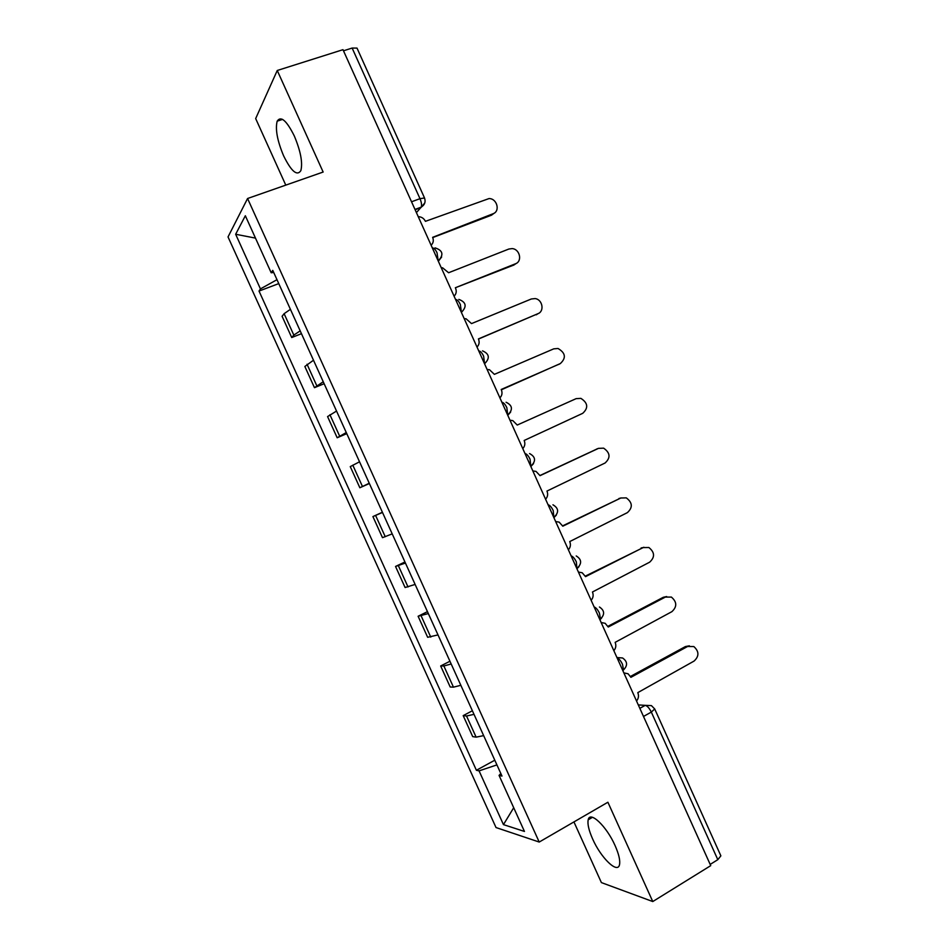 <?xml version="1.0" encoding="UTF-8"?>
<svg xmlns="http://www.w3.org/2000/svg" width="949" height="949" viewBox="0 0 949 949"><rect width="100%" height="100%" fill="white"/><g stroke="black" fill="none" stroke-linecap="round" stroke-linejoin="round"><path stroke-width="1.42" d="M615.106 845.642C606.565 826.14 589.803 810.399 588.19 819.806C587.348 823.969 588.807 830.339 592.603 838.904C600.788 857.742 617.692 874.29 619.519 864.658C620.338 860.529 618.867 854.195 615.106 845.642M294.332 136.027C286.586 120.499 280.868 115.541 277.167 121.175C275.151 129.242 277.31 140.82 283.656 155.921C291.319 171.401 297.049 176.324 300.845 170.666C302.861 162.813 300.691 151.271 294.332 136.027M573.931 821.917L601.393 882.594L652.77 901.55L710.73 865.642L342.98 49.68L277.25 70.487L255.672 118.578L285.779 185.126M247.57 198.507L228.033 236.93L496.019 827.552L539.21 842.048L247.57 198.507L323.146 172.042L277.25 70.487M652.77 901.55L607.894 802.237L539.21 842.048M643.493 716.459L651.322 712.094L654.703 708.95L720.872 855.844L717.812 859.675L651.322 712.094C649.341 708.12 647.301 705.866 645.225 705.356L638.286 704.905M710.172 864.409L717.812 859.675M343.479 50.807L352.138 48.055L357.002 48.091L424.523 197.973L419.992 198.673L352.138 48.055M290.418 309.327L284.119 313.692L282.09 316.29L291.723 337.536L293.822 335.092L300.181 330.869M301.462 333.692L291.723 337.536M313.49 360.229L304.854 366.48L314.463 387.69L323.241 381.747M324.131 383.716L314.463 387.69M336.527 411.059L327.571 416.587L337.18 437.762L346.266 432.53M346.765 433.646L337.18 437.762M359.529 461.795L350.264 466.611L359.849 487.762L369.244 483.243M369.375 483.516L359.849 487.762M382.494 512.46L372.91 516.576L382.483 537.68L392.198 533.872M382.4 512.246L372.91 516.576M405.425 563.054L395.531 566.446L405.093 587.526L415.116 584.43M404.938 561.986L395.531 566.446M428.319 613.564L418.118 616.257L427.655 637.301L437.999 634.905M427.453 611.654L418.118 616.257M451.178 663.992L443.859 665.984L440.668 665.973L450.194 686.993L453.456 687.159L460.846 685.308M449.933 661.251L440.668 665.973M474.002 714.348L466.54 716.009L463.183 715.629L472.697 736.614L476.125 737.148L483.646 735.629M472.377 710.765L463.183 715.629M276.978 279.694L260.441 288.899L235.66 234.261L245.34 215.743L271.189 272.754L273.727 272.517M500.823 773.506L499.055 775.404L501.985 776.068L272.766 270.382L271.189 272.754M499.055 775.404L524.453 831.443L503.456 824.622L479.067 770.873L496.92 764.894M260.441 288.899L259.018 291.058L476.398 770.268L479.067 770.873M278.757 283.609L259.018 291.058M494.797 760.208L476.398 770.268M235.66 234.261L255.483 238.116M513.706 807.729L503.456 824.622M431.107 245.233C433.349 243.098 433.859 240.465 432.637 237.333L493.017 213.762C500.503 211.354 497.062 198.377 488.996 198.578L425.425 221.331C424.037 218.567 421.866 217.036 418.924 216.716L418.26 216.716M494.322 213.098L491.499 215.186L432.744 237.57M516.292 263.383L513.907 265.02L455.354 287.749L515.497 263.775C522.614 261.355 519.838 248.982 512.104 248.602L508.866 249.029L448.592 272.743L442.554 267.772L441.249 267.713M454.073 296.183C456.291 294.012 456.789 291.367 455.579 288.235M477.003 347.061C479.198 344.855 479.696 342.186 478.474 339.054L537.941 313.692C544.714 311.284 542.52 299.445 535.129 298.579L531.321 298.982L471.511 323.597L466.078 318.781L464.191 318.639M538.178 313.585L478.415 338.923M499.909 397.856C502.08 395.614 502.555 392.933 501.345 389.802L560.349 363.55C566.339 357.963 565.58 352.945 558.059 348.497L553.741 348.852L494.382 374.357L489.494 369.73L487.11 369.481M559.673 363.918L501.202 389.481M522.769 448.58C524.916 446.303 525.39 443.598 524.18 440.466L582.722 413.325C588.57 407.928 587.953 402.945 580.895 398.366L576.126 398.651L517.229 425.045L512.804 420.609L509.993 420.241M545.592 499.221C547.727 496.896 548.19 494.18 546.968 491.06L605.059 463.017C610.765 457.786 610.278 452.839 603.635 448.153L598.475 448.367L540.028 475.663L536.019 471.404L532.84 470.929M539.969 475.508L597.68 448.663M568.38 549.791C570.491 547.431 570.942 544.69 569.732 541.571L627.372 512.638C632.924 507.549 632.568 502.626 626.293 497.869L620.8 498.011L562.804 526.197L559.151 522.128L555.639 521.535M562.65 525.853L621.002 497.917M591.132 600.266C593.232 597.87 593.671 595.118 592.461 591.998L649.638 562.188C655.059 557.205 654.81 552.318 648.879 547.514L643.078 547.585L585.545 576.648L582.188 572.757L578.416 572.069M585.308 576.126L643.861 547.253M613.849 650.682C615.925 648.238 616.364 645.462 615.142 642.354L671.88 611.666C677.171 606.779 677.005 601.915 671.382 597.075L665.332 597.087L608.238 627.028L605.154 623.303L601.156 622.52M607.918 626.316L663.292 597.289L666.661 596.553M636.53 701.003C638.594 698.535 639.009 695.736 637.799 692.628L694.087 661.062C699.259 656.245 699.176 651.417 693.826 646.554L687.551 646.506L630.907 677.325L628.06 673.766L623.861 672.888M630.492 676.435L685.439 646.554L689.389 645.83M622.876 670.694L623.529 669.899L622.485 664.276C620.8 660.812 618.997 658.677 617.075 657.847M599.91 619.768L600.492 619.009L599.424 613.113C597.751 609.673 595.984 607.597 594.11 606.897M576.921 568.748L576.34 561.891C574.667 558.439 572.923 556.434 571.108 555.865M556.328 515.141L553.896 517.656L553.208 510.574C551.547 507.134 549.827 505.188 548.071 504.749M530.835 466.493L530.052 459.174C528.379 455.745 526.695 453.871 524.999 453.551M507.739 415.235L506.849 407.702C505.188 404.274 503.539 402.471 501.891 402.281M484.595 363.906L483.622 356.148C481.95 352.72 480.336 350.988 478.747 350.928M461.428 312.494L460.348 304.51C458.687 301.094 457.098 299.421 455.567 299.493M438.213 260.999L437.038 252.79C435.377 249.373 433.812 247.772 432.353 247.974M639.84 708.345L645.225 705.356L651.405 705.605L654.703 708.95M416.409 212.623L421.226 207.131C421.914 205.114 421.498 202.291 419.992 198.673L411.534 201.781M415.116 209.741L420.929 207.594L424.761 202.979M453.456 687.159L443.859 665.984M430.763 637.099L421.142 615.889M408.023 586.957L398.39 565.723M385.258 536.743L375.614 515.473M362.447 486.446L352.791 465.14M339.612 436.066L329.932 414.737M316.729 385.614L307.049 364.25M293.822 335.092L284.119 313.692M476.125 737.148L466.54 716.009M438.331 261.248L441.653 257.001M507.786 415.342L510.681 411.996M530.859 466.54L533.552 463.587M577.134 568.558L578.997 566.66M600.326 619.353L601.571 618.119M616.945 657.538L622.58 657.977C627.538 661.512 627.847 665.486 623.529 669.899L622.71 670.338M493.017 213.762L491.499 215.186M515.497 263.775L513.907 265.02M537.941 313.692L536.28 314.795M560.349 363.55L558.629 364.487M598.475 448.367L596.636 449.043M620.8 498.011L618.89 498.533M643.078 547.585L641.109 547.953M665.332 597.087L663.292 597.289M687.551 646.506L685.439 646.554M588.19 819.806L592.473 817.314M277.167 121.175L282.588 119.384M438.177 260.916L438.272 260.88C443.99 254.747 442.91 250.406 435.057 247.867M461.356 312.328L461.546 312.245C467.062 306.468 466.161 302.185 458.841 299.386M484.488 363.669L484.797 363.538C490.111 358.07 489.352 353.847 482.519 350.845M507.596 414.938L508 414.76C513.124 409.553 512.484 405.377 506.09 402.246M530.681 466.149L531.179 465.923C536.114 460.929 535.58 456.813 529.566 453.563M553.73 517.3L554.323 517.015C559.091 512.211 558.629 508.142 552.947 504.797M576.755 568.38L577.419 568.048C582.034 563.386 581.642 559.352 576.233 555.948M599.744 619.389L600.492 619.009C604.952 614.477 604.608 610.48 599.448 607.004M414.986 209.444L421.226 207.131C424.749 204.854 425.84 201.805 424.523 197.973"/></g></svg>
